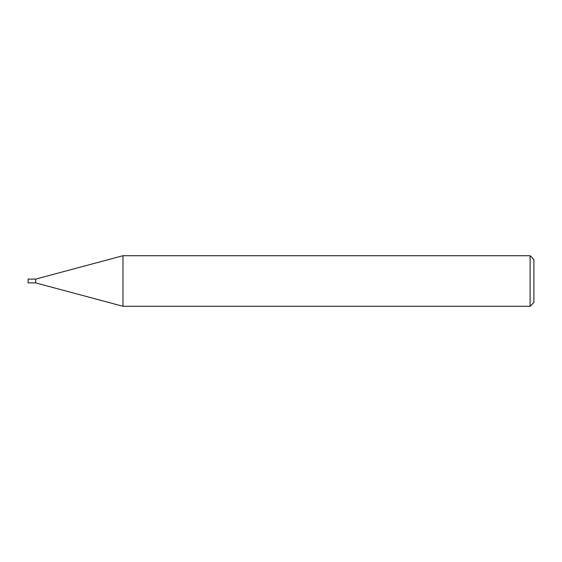 <?xml version="1.0" encoding="UTF-8"?>
<svg xmlns="http://www.w3.org/2000/svg" width="562" height="562" viewBox="0 0 562 562"><rect width="100%" height="100%" fill="white"/><g stroke="black" fill="none" stroke-linecap="round" stroke-linejoin="round"><path stroke-width="0.84" d="M122.987 306.29L122.987 255.71L530.106 255.71L533.9 259.503L533.9 302.497L530.106 306.29L122.987 306.29L35.687 282.897L35.687 279.103L122.987 255.71M530.106 306.29L530.106 255.71M35.687 282.897L28.1 282.897L28.1 279.103L35.687 279.103L35.687 282.897"/></g></svg>
